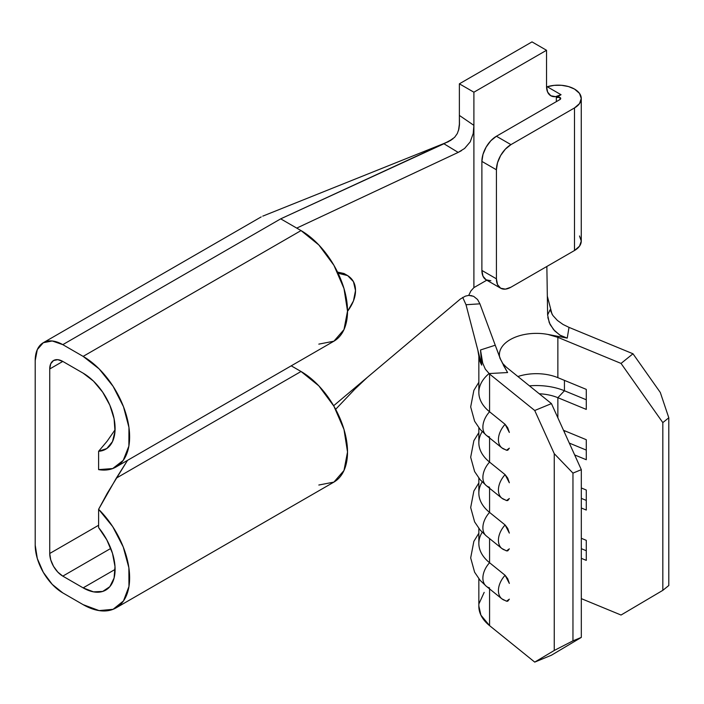 <?xml version="1.0" encoding="UTF-8"?>
<svg xmlns="http://www.w3.org/2000/svg" width="704" height="704" viewBox="0 0 704 704"><rect width="100%" height="100%" fill="white"/><g stroke="black" fill="none" stroke-linecap="round" stroke-linejoin="round"><path stroke-width="1.06" d="M460.416 298.98L333.643 405.742L460.416 298.98L465.362 296.146L468.706 295.39L470.923 290.91L473.898 287.619L473.898 92.206L546.533 50.274L546.533 86.337L547.642 92.118L550.792 95.744L555.5 96.659L561.062 94.723L547.228 86.742L546.542 86.953L547.228 86.742A23.109 13.341 180 0 1 574.499 89.065L579.506 93.394L581.266 98.498L579.506 103.602L574.499 107.932L510.946 144.628L496.417 136.242L559.97 99.546L559.97 97.451A2.57 1.478 180 0 1 560.718 98.498A2.57 1.478 180 0 1 559.97 99.546L560.718 98.498L559.97 97.451L556.336 97.451L561.062 94.723L547.228 86.742L554.18 85.351L561.528 85.298L568.542 86.574L574.499 89.065A23.109 13.341 180 0 1 581.266 98.498A23.109 13.341 180 0 1 574.499 107.932L574.499 250.51L510.946 287.206L505.384 289.133L500.667 288.218L497.526 284.601L496.417 278.819L481.888 270.433L482.997 276.206L486.147 279.831L490.855 280.746M360.844 382.826L335.65 409.323L354.825 389.162L367.365 377.344M318.824 344.124L333.907 341.194L343.983 329.604L347.521 311.106L343.983 288.517L333.907 265.285L318.824 244.948L301.039 230.586L280.702 218.847L443.934 143.766L452.954 138.864M262.759 216.137L448.29 141.759L454.582 137.368L457.292 133.566L458.876 129.105L459.483 124.414L459.378 115.421L459.378 124.15L458.506 130.522M459.474 124.502L459.378 115.421L459.378 125.866M478.843 427.803L478.843 442.781A57.526 33.211 0 0 0 489.57 462.097L489.57 437.941L489.57 462.097A57.526 33.211 180 0 1 482.205 431.596M481.73 365.112A57.526 33.211 180 0 1 478.922 356.453A57.526 33.211 0 0 0 481.73 365.112L480.506 349.976L481.73 365.112L466.013 304.726L481.73 365.112M478.843 355.854L478.843 392.462A57.526 33.211 0 0 0 489.57 411.77L489.57 374.035L485.338 369.178L482.706 363.114L480.506 349.976L495.246 345.215L500.87 360.078M569.008 327.369L569.818 327.703L569.008 327.369L567.239 338.114L559.786 335.06L553.573 329.648L549.27 322.714L547.624 314.97L546.858 266.464L547.624 314.97L550.088 309.804L552.834 315.436L557.41 320.452L563.086 324.491L569.008 327.369L567.239 338.114L547.932 334.444L557.867 337.348L557.867 377.661A36.978 21.349 0 0 0 517.915 376.526A36.978 21.349 180 0 1 557.867 377.661L557.867 337.348L621.042 363.422L662.825 422.602L662.825 590.339L621.042 615.032L581.319 598.638L621.042 615.032L662.825 590.339L662.825 422.602L668.8 417.78L668.8 585.517L662.825 590.339L668.8 585.517L668.8 417.78L660.299 392.454L632.993 353.778L569.818 327.703L632.993 353.778L621.042 363.422L632.993 353.778L660.299 392.454L668.8 417.78L662.825 422.602L621.042 363.422L557.867 337.348L547.932 334.435L567.239 338.114L560.507 335.5L554.752 330.95L550.114 324.544L547.826 317.495M478.843 478.13L478.843 493.099A57.526 33.211 0 0 0 489.57 512.415L489.57 488.259L489.57 512.415A57.526 33.211 180 0 1 482.205 481.923M478.843 528.449L478.843 543.426A57.526 33.211 0 0 0 489.57 562.734L489.57 538.586L489.57 562.734A57.526 33.211 180 0 1 482.205 532.242M539.264 393.774A36.978 21.349 180 0 1 557.867 397.69L557.867 417.815L557.867 397.69L586.282 409.411L586.282 389.382L557.867 377.661L586.282 389.382L586.282 409.411L557.867 397.69A36.978 21.349 0 0 0 539.264 393.774M506.282 450.19L507.742 450.243L509.344 448.184L506.51 450.252L501.855 447.858A18.55 12.32 -51.1 0 1 505.102 424.318L489.57 411.77L489.57 374.035L534.732 410.502L554.259 453.684L554.259 650.47L534.732 662.112L489.57 625.636L489.57 588.905L489.57 625.636L534.732 662.112L551.443 655.213L581.319 637.402L572.959 640.851L554.259 650.47L554.259 453.684L572.959 473.114L572.959 640.851L572.959 473.114L581.319 469.665L581.319 637.402L581.319 469.665L551.443 403.612L506.282 367.136L502.33 363.062L506.282 367.136L551.443 403.612L534.732 410.502L551.443 403.612L581.319 469.665L572.959 473.114L554.259 453.684L534.732 410.502L489.57 374.035M581.319 558.325L586.282 560.375L586.282 540.346L581.319 538.296L586.282 540.346L586.282 560.375L581.319 558.325M581.319 508.006L586.282 510.057L586.282 490.028L581.319 487.978L586.282 490.028L586.282 510.057L581.319 508.006M574.658 454.934L586.282 459.73L586.282 439.71L563.526 430.311L586.282 439.71L586.282 459.73L574.658 454.934M506.282 500.509L507.742 500.562L509.344 498.511L506.51 500.57L501.855 498.186A18.55 12.32 -51.1 0 1 505.102 474.637L489.57 462.097A18.55 12.32 128.9 0 0 486.323 485.637L480.146 479.697L474.619 471.574L470.677 457.248L473.862 440.704L478.843 432.599M506.282 550.827L507.742 550.88L509.344 548.83L506.51 550.898L501.855 548.504A18.55 12.32 -51.1 0 1 505.102 524.955L489.57 512.415A18.55 12.32 128.9 0 0 486.323 535.964A18.55 12.32 -51.1 0 1 486.042 535.726A18.55 12.32 -51.1 0 1 489.57 512.415L505.102 524.955A18.55 12.32 128.9 0 0 501.574 548.266M478.843 578.767L478.843 606.329A57.526 33.211 0 0 0 489.57 625.636L480.911 615.155L478.843 605.994M506.282 601.154L507.742 601.207L509.344 599.148L506.51 601.216L501.855 598.822A18.55 12.32 -51.1 0 1 505.102 575.282L489.57 562.734A18.55 12.32 128.9 0 0 486.323 586.282L480.146 580.342L474.619 572.22L470.677 557.894L473.862 541.35L478.843 533.236M116.01 466.998L333.907 341.194A65.736 37.954 -120 0 0 343.983 288.517A65.736 37.954 -120 0 0 301.039 230.586L83.134 356.391A65.736 37.954 60 0 1 126.086 414.322A65.736 37.954 60 0 1 116.01 466.998A65.736 37.954 60 0 1 98.613 469.621L112.71 468.556L123.226 460.39L128.867 446.107L128.955 427.46L123.482 406.692L113.106 386.338L99.088 368.861L83.134 356.391L62.797 344.652L52.237 340.974L43.287 342.716L37.303 349.606L35.2 360.589L35.2 545.098L37.303 558.51L43.287 572.299L52.237 584.382L62.797 592.9L83.134 604.648L99.088 610.597L113.106 609.303L123.482 600.926L128.955 586.485L128.867 567.732L123.226 546.938L112.71 526.636L98.613 509.291L98.613 527.613L106.823 539.88L112.49 553.335L114.998 566.535L114.083 578.063L109.833 586.67L102.705 591.439L93.482 591.853L83.134 587.866L62.797 576.127L57.798 572.088L53.557 566.368L50.723 559.838L49.729 553.485L49.729 368.975L50.723 363.766L53.557 360.51L57.798 359.682L62.797 361.425L83.134 373.164A45.197 26.092 60 0 1 112.666 412.993A45.197 26.092 60 0 1 105.732 449.205A45.197 26.092 60 0 1 98.613 451.29L107.175 441.144L115.078 429.766M318.824 485.03L333.907 482.099L116.01 607.904A65.736 37.954 60 0 0 98.613 509.291L116.318 478.13L301.039 371.492L116.318 478.13L127.538 460.346L107.334 493.152L98.613 509.291L98.613 527.613A45.197 26.092 60 0 1 105.732 590.11A45.197 26.092 60 0 1 83.134 587.866L62.797 576.127L110.783 548.425L62.797 576.127A18.489 10.674 60 0 1 49.729 553.485L49.729 368.975L62.797 361.425L49.729 368.975A18.489 10.674 60 0 1 53.557 360.51A18.489 10.674 60 0 1 62.797 361.425L83.134 373.164L93.482 381.119L102.705 392.19L109.833 405.187L114.083 418.704L114.998 431.297L112.49 441.602L106.823 448.518L98.613 451.29L98.613 469.621L98.613 451.29L107.175 441.144M49.729 553.485L98.613 525.263L49.729 553.485M83.134 587.866L115.095 569.422L83.134 587.866M301.039 371.492L291.236 365.834L301.039 371.492A65.736 37.954 -120 0 1 343.983 429.422A65.736 37.954 -120 0 1 333.907 482.099L343.983 470.501L347.521 452.003L343.983 429.422L333.907 406.19L318.824 385.845L301.039 371.492M116.01 607.904A65.736 37.954 60 0 1 83.134 604.648L62.797 592.9A39.037 22.537 60 0 1 35.2 545.098L35.2 360.589A39.037 22.537 60 0 1 43.287 342.716A39.037 22.537 60 0 1 62.797 344.652L280.702 218.847L62.797 344.652L83.134 356.391L301.039 230.586L280.702 218.847L451.044 140.246M296.736 228.105L458.19 152.407L443.934 143.766L458.19 152.407L296.736 228.105M465.362 296.146L468.706 295.39L470.923 290.91L473.898 287.619L486.772 280.192L473.898 287.619L473.898 125.365L473.211 133.531L470.228 141.856L464.552 148.5M461.463 150.665L458.19 152.407L464.631 148.438L470.228 141.856L473.211 133.531M336.978 272.14L344.036 273.513L337.542 272.096M473.898 125.365L459.378 115.421L473.898 125.365L473.898 92.206L459.378 83.82L459.378 115.421L459.378 83.82L532.004 41.888L546.533 50.274L532.004 41.888L459.378 83.82L473.898 92.206L546.533 50.274L546.533 86.337A20.539 11.862 -60 0 0 550.792 95.744A20.539 11.862 -60 0 0 561.062 94.723L556.336 97.451L556.336 101.64L556.336 97.451A2.57 1.478 180 0 1 559.97 97.451L559.97 99.546L496.417 136.242L490.855 140.721L486.147 147.083L482.997 154.343L481.888 161.401L481.888 270.433L481.888 161.401L496.417 169.787L496.417 278.819L496.417 169.787L497.526 162.73L500.667 155.47L505.384 149.116L510.946 144.628L574.499 107.932L574.499 250.51A23.109 13.341 0 0 0 581.266 241.076L579.506 246.18L574.499 250.51L510.946 287.206A20.539 11.862 -60 0 1 500.676 288.218A20.539 11.862 -60 0 1 496.417 278.819L481.888 270.433A20.539 11.862 120 0 0 486.147 279.831L500.676 288.218M579.506 235.972L581.266 241.076L581.266 98.498M338.096 273.258L347.635 275.59L353.461 281.662L355.511 290.558L353.461 300.916L347.635 311.177C352.915 303.987 355.538 297.114 355.511 290.558C355.538 283.967 352.915 278.978 347.635 275.59L344.045 273.513M338.774 273.258L347.635 275.59M499.576 356.866A36.978 21.349 180 0 1 547.932 334.444M471.962 295.724L468.706 295.39L473.598 296.314L477.55 299.499L479.908 303.829L495.246 345.215L479.908 303.829L466.013 304.726L462.704 297.378M503.219 364.866L504.398 367.03M505.947 369.714L499.814 357.94M552.024 314.178L547.334 296.164L552.024 314.178M501.574 598.585A18.55 12.32 128.9 0 1 505.102 575.282L509.344 583.414L507.742 578.785L505.102 575.282L489.57 562.734A18.55 12.32 -51.1 0 0 486.042 586.045A18.55 12.32 -51.1 0 0 489.57 587.902M509.344 533.095L507.742 528.458L505.102 524.955L509.344 533.095M501.574 497.948A18.55 12.32 128.9 0 1 505.102 474.637L509.344 482.777L507.742 478.139L505.102 474.637L489.57 462.097A18.55 12.32 -51.1 0 0 486.042 485.399A18.55 12.32 -51.1 0 0 489.57 487.256M501.574 447.621A18.55 12.32 128.9 0 1 505.102 424.318L509.344 432.45L507.742 427.821L505.102 424.318L489.57 411.77A57.526 33.211 180 0 1 489.034 373.586M503.202 364.822L507.602 372.548L488.998 373.56L507.602 372.548M484.176 592.363L479.037 603.592M479.908 303.829L466.013 304.735M510.946 144.628L496.417 136.242A20.539 11.862 120 0 0 481.888 161.401L496.417 169.787A20.539 11.862 -60 0 1 510.946 144.628M547.624 314.97L550.088 309.804M485.338 369.178L482.706 363.114M481.219 356.567L480.506 349.976L495.246 345.215L500.245 358.679L506.686 370.973M586.282 550.73L581.319 548.68L586.282 550.73M505.102 600.442A18.55 12.32 -51.1 0 1 501.855 598.822L486.323 586.282M586.282 500.412L581.319 498.362L586.282 500.412M586.282 450.085L569.29 443.08L586.282 450.085M564.441 430.69L564.441 432.344L564.441 430.69M564.441 390.755L557.867 397.69L564.441 390.755L586.282 399.766L564.441 390.755A48.277 27.87 0 0 0 529.443 385.845A48.277 27.87 180 0 1 564.441 390.755L564.441 380.371L564.441 390.755M505.102 550.123A18.55 12.32 -51.1 0 1 501.855 548.504L486.323 535.964L480.146 530.024L474.619 521.893L470.677 507.566L473.862 491.022L478.843 482.918M505.102 499.796A18.55 12.32 -51.1 0 1 501.855 498.186L486.323 485.637M489.57 436.938A18.55 12.32 -51.1 0 1 486.042 435.081A18.55 12.32 -51.1 0 1 489.57 411.77A18.55 12.32 128.9 0 0 486.323 435.318L480.146 429.378L474.619 421.247L470.677 406.93L473.862 390.377L478.843 382.272M505.102 449.478A18.55 12.32 -51.1 0 1 501.855 447.858L486.323 435.318M554.259 650.47L572.959 640.851L581.319 637.402L551.443 655.213L534.732 662.112L554.259 650.47M261.184 216.911L43.287 342.716M478.993 357.06L477.866 350.258"/></g></svg>
